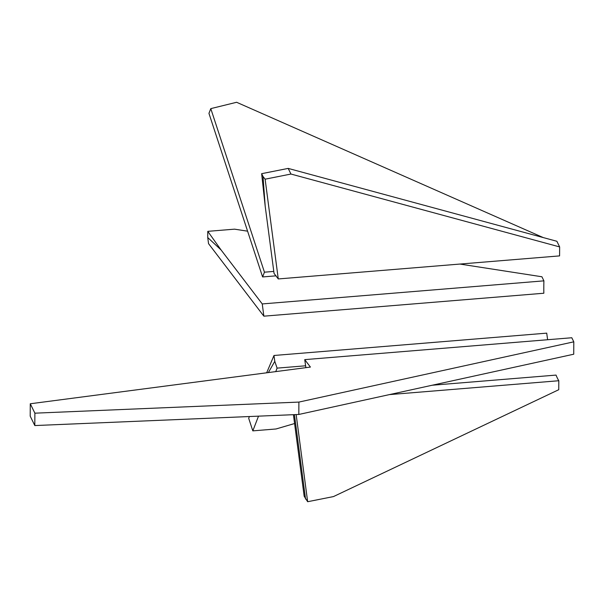 <?xml version="1.0" encoding="UTF-8"?>
<svg xmlns="http://www.w3.org/2000/svg" width="604" height="604" viewBox="0 0 604 604"><rect width="100%" height="100%" fill="white"/><g stroke="black" fill="none" stroke-linecap="round" stroke-linejoin="round"><path stroke-width="0.91" d="M262.249 303.933L543.91 280.852A69.158 12.873 -94.7 0 0 543.834 293.234L263.865 316.171L208.546 243.654L207.738 237.538L221.087 249.965L262.249 303.933L263.865 316.171M207.738 237.538L207.784 231.347L221.087 249.965M247.595 231.181L234.511 229.158L207.784 231.347M543.91 280.852L541.909 276.768L459.878 264.061M276.096 275.832L262.604 276.942L208.946 113.356L210.788 108.629L236.609 102.28L543.222 237.568M273.793 271.423L264.446 272.185L210.788 108.629M262.604 276.942L264.446 272.185M547.639 339.727A69.158 12.873 -94.7 0 1 546.726 333.144L273.982 355.484L266.651 372.849M249.384 416.541L248.697 418.315L252.819 430.871L276.058 428.968L294.586 423.532M273.982 355.484A69.158 12.873 -94.7 0 0 274.79 361.351L277.093 368.13L275.734 371.664M305.639 365.79L277.093 368.13M258.512 416.156L252.819 430.871M274.79 361.351L268.342 372.63M278.27 278.942L559.591 255.892L559.644 246.923L556.88 241.275L288.183 168.403L261.638 173.68L265.209 206.326L274.057 273.416L278.27 278.942L265.118 179.184L263.019 176.504L265.209 206.326M261.638 173.68L263.019 176.504M288.183 168.403L290.954 174.043L265.118 179.184M559.644 246.923L290.954 174.043M293.416 414.691L304.167 496.224L307.647 501.72L333.476 496.579L558.745 389.708L558.806 380.731A69.158 12.873 -94.7 0 1 556.035 375.092L432.162 385.239M558.806 380.731L389.391 394.608M307.647 501.72L296.156 414.571M294.42 414.646L305.548 499.047M305.881 367.662L304.741 359.629L310.418 367.066L30.276 403.766L34.889 413.174L298.897 402.083L573.8 341.834L571.799 337.749L304.741 359.629M573.8 341.834L573.725 354.216L298.821 414.457L298.897 402.083M30.276 403.766L30.2 416.148L34.806 425.556L298.821 414.457M34.806 425.556L34.889 413.174"/></g></svg>

